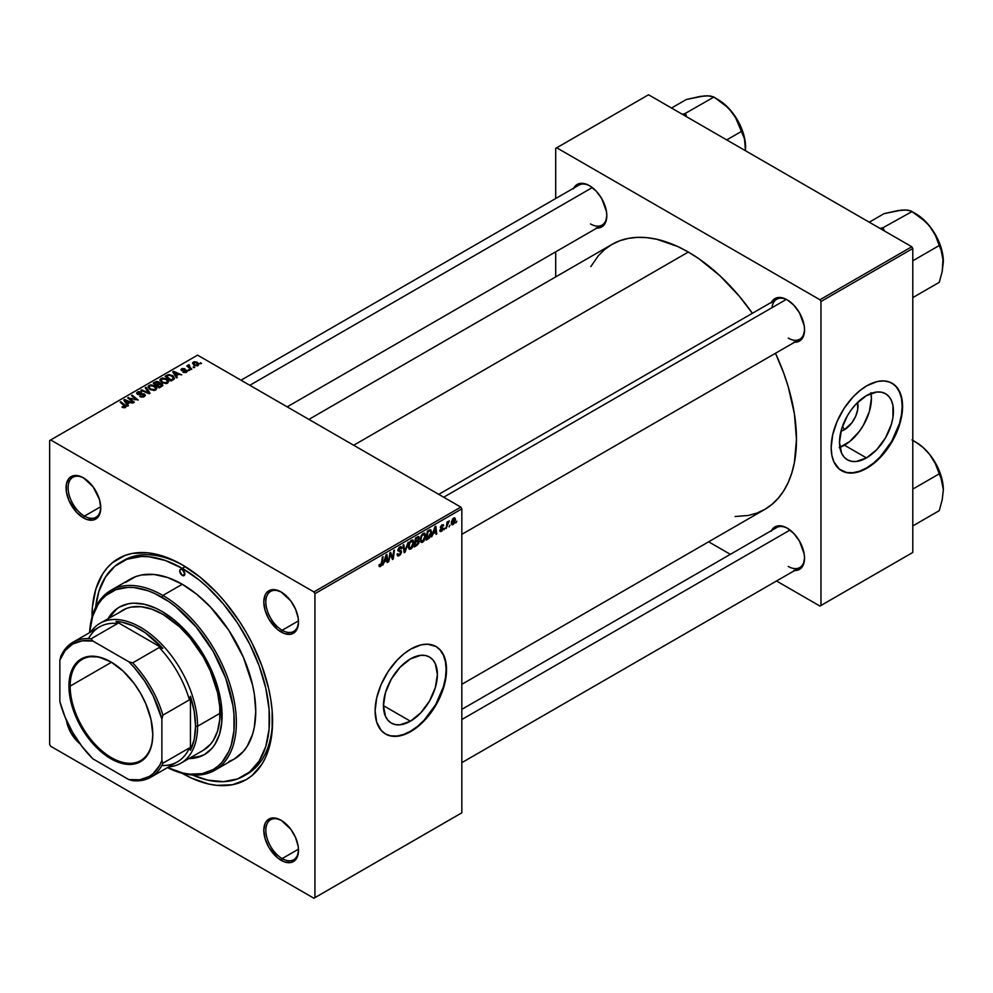 <?xml version="1.0" encoding="UTF-8"?>
<svg xmlns="http://www.w3.org/2000/svg" width="993" height="993" viewBox="0 0 993 993"><rect width="100%" height="100%" fill="white"/><g stroke="black" fill="none" stroke-linecap="round" stroke-linejoin="round"><path stroke-width="1.49" d="M410.419 721.203L383.435 705.638L385.495 692.531L391.341 679.051L400.092 667.246L410.419 658.905A38.144 22.02 -60 0 1 429.485 657.018A38.144 22.02 -60 0 1 435.331 687.59A38.144 22.02 -60 0 1 410.419 721.203L400.092 724.791L395.425 724.617L391.341 723.103L387.99 720.31L385.495 716.363L383.435 705.638L410.419 721.203A38.144 22.02 -60 0 1 391.341 723.103A38.144 22.02 -60 0 1 385.495 692.531A38.144 22.02 -60 0 1 410.419 658.905L420.734 655.318L425.401 655.504L429.485 657.018L432.849 659.799L435.331 663.746L437.392 674.483L435.331 687.59L429.485 701.07L420.734 712.875L410.419 721.203M385.371 733.914A50.494 29.157 120 0 0 410.419 731.295L410.817 731.531A50.494 29.157 -60 0 1 385.569 734.026A50.494 29.157 -60 0 1 377.836 693.561A50.494 29.157 -60 0 1 410.817 649.062L421.193 644.854L427.66 644.209L436.076 646.555L440.507 650.241L443.809 655.467L445.845 662.033L446.527 669.679L444.988 682.539L442.319 691.55L436.076 704.869L427.66 716.946L421.193 723.773L414.317 729.309L407.316 733.355L397.15 736.285L390.981 736.036L385.569 734.026L381.126 730.339L376.645 721.998L375.118 710.914L376.645 698.054L381.126 684.525L388.164 671.504L397.15 660.084L403.853 653.878L410.817 649.062A50.494 29.157 -60 0 1 436.076 646.555A50.494 29.157 -60 0 1 443.809 687.032A50.494 29.157 -60 0 1 410.817 731.531L410.419 731.295A50.494 29.157 120 0 0 443.35 686.982A50.494 29.157 120 0 0 435.865 646.443M281.664 820.603A23.087 13.331 -120 0 0 265.839 830.607A23.087 13.331 -120 0 0 282.161 858.585L281.143 860.348A24.527 14.163 60 0 1 263.803 830.309A24.527 14.163 60 0 1 281.143 820.292L274.515 817.984L271.511 818.108L266.72 820.876L265.119 823.408L263.803 830.309L265.119 838.737L268.88 847.401L277.767 858.014L284.532 861.924L290.788 862.545L295.566 859.777L297.168 857.244L298.496 850.343L298.161 846.235L295.566 837.521L290.788 829.229L281.143 820.292A24.527 14.163 60 0 1 298.496 850.343A24.527 14.163 60 0 1 281.143 860.348L282.161 858.585A23.087 13.331 60 0 1 267.08 838.241A23.087 13.331 60 0 1 270.63 819.746A23.087 13.331 60 0 1 281.664 820.603M80.098 743.906A24.527 14.163 60 0 1 66.394 720.173L71.161 733.244L80.098 743.906M83.933 478.129A23.087 13.331 -120 0 0 68.12 488.134A23.087 13.331 -120 0 0 84.442 516.112L83.424 517.887A24.527 14.163 60 0 1 66.072 487.836A24.527 14.163 60 0 1 83.424 477.832L80.036 476.255L73.78 475.635L69.001 478.403L66.407 484.125L66.407 491.945L69.001 500.658L76.784 512.525L83.424 517.887L86.801 519.451L93.057 520.071L97.848 517.303L99.449 514.771L100.765 507.87L99.449 499.442L93.057 486.769L83.424 477.832A24.527 14.163 60 0 1 100.765 507.87A24.527 14.163 60 0 1 83.424 517.887L84.442 516.112A23.087 13.331 60 0 1 69.361 495.768A23.087 13.331 60 0 1 72.899 477.273A23.087 13.331 60 0 1 83.933 478.129M281.664 592.287A23.087 13.331 -120 0 0 265.839 602.292A23.087 13.331 -120 0 0 282.161 630.27L281.143 632.032A24.527 14.163 60 0 1 263.803 601.994A24.527 14.163 60 0 1 281.143 591.977L274.515 589.668L271.511 589.792L266.72 592.56L265.119 595.092L263.803 601.994L265.119 610.422L268.88 619.086L277.767 629.699L284.532 633.608L290.788 634.229L295.566 631.461L297.168 628.929L298.496 622.028L298.161 617.919L295.566 609.206L290.788 600.914L281.143 591.977A24.527 14.163 60 0 1 298.496 622.028A24.527 14.163 60 0 1 281.143 632.032L282.161 630.27A23.087 13.331 60 0 1 267.08 609.925A23.087 13.331 60 0 1 270.63 591.431A23.087 13.331 60 0 1 281.664 592.287M100.74 506.703L84.442 516.112L100.74 506.703M298.459 849.176L282.161 858.585L298.459 849.176M298.459 620.861L282.161 630.27L298.459 620.861M438.745 494.365L776.675 299.265A23.087 13.331 60 0 1 787.71 300.122A23.087 13.331 -120 0 0 772.008 307.669M771.511 302.244A24.527 14.163 60 0 1 787.201 299.812L783.812 298.248L777.556 297.627L774.925 298.608L771.176 302.927M573.78 188.087A24.527 14.163 60 0 1 589.47 185.666L586.081 184.09L579.838 183.469L575.046 186.237L573.445 188.769M771.511 530.56A24.527 14.163 60 0 1 787.201 528.127L783.812 526.563L777.556 525.942L774.925 526.923L771.176 531.243M120.6 562.249A123.368 71.223 60 0 1 182.278 568.356L185.294 566.618L182.278 568.356L165.26 560.474L148.9 556.75L141.167 556.514L126.943 559.27L114.853 566.258L105.357 577.194L98.803 591.654L95.651 607.331A123.368 71.223 60 0 1 120.6 562.249L123.666 560.486A123.368 71.223 60 0 1 183.829 565.737A123.368 71.223 -120 0 0 122.151 561.405M182.278 773.348A127.687 73.73 60 0 1 182.091 773.237L191.128 777.953L208.493 783.998L216.834 785.364L232.449 784.743L246.127 779.679L252.085 775.533L261.916 764.213L265.702 757.15L268.693 749.243L272.144 731.183L272.144 710.752L270.841 699.879L268.693 688.708L261.916 665.918L252.085 643.241L246.127 632.231L239.561 621.568L224.852 601.708L216.834 592.709L199.903 576.995L182.278 564.831L173.427 560.226L156.075 554.181L147.734 552.816L132.119 553.436L125.006 555.422L112.482 562.646L107.207 567.822L102.651 573.966L95.874 588.936L92.423 606.996L91.989 617.187A127.687 73.73 60 0 1 182.278 564.831A127.687 73.73 60 0 1 182.29 564.831A127.687 73.73 60 0 1 272.578 721.216A127.687 73.73 60 0 1 182.278 773.348L182.278 773.348M308.897 419.394L611.862 244.477A152.947 88.303 -120 0 1 688.335 252.048L698.935 258.763L719.726 275.545L739.313 296.224L752.384 313.291A152.947 88.303 -120 0 0 688.335 252.048L353.682 445.249L688.335 252.048L677.735 246.525L656.944 239.301L646.94 237.662L637.357 237.364L628.246 238.407L619.719 240.778L611.862 244.477L604.737 249.442L598.407 255.635L590.823 266.608M461.832 684.301L764.809 509.384A152.947 88.303 -120 0 0 775.471 353.272L783.713 373.12L788.243 386.823L794.4 413.796L796.473 439.365L794.4 462.527L791.818 472.929L788.243 482.399L783.713 490.852L778.251 498.213L771.933 504.407L764.809 509.372L756.939 513.071L748.412 515.441L735.105 516.521M461.832 709.35L776.675 527.581A23.087 13.331 60 0 1 787.71 528.437M241.026 380.207L578.944 185.108A23.087 13.331 60 0 1 589.991 185.964M844.435 429.684L842.498 426.32L844.435 429.684L841.009 431.148A19.165 11.06 -60 0 0 844.435 429.684A19.165 11.06 -60 0 0 857.542 402.513L857.716 409.414L855.693 416.216L851.957 422.695L844.435 429.684M839.879 447.359A38.144 22.02 120 0 0 844.435 445.187L866.467 457.91A38.144 22.02 -60 0 1 847.389 459.796A38.144 22.02 -60 0 1 841.543 429.224A38.144 22.02 -60 0 1 866.467 395.611L876.794 392.024L881.461 392.21L885.545 393.724L888.896 396.505L891.391 400.452L892.93 405.405L892.93 417.556L891.391 424.284L885.545 437.776L876.794 449.581L866.467 457.91L856.14 461.497L851.485 461.311L847.389 459.796L844.038 457.016L841.543 453.069L839.495 442.332L841.543 429.224L847.389 415.744L851.485 409.513L856.14 403.94L866.467 395.611A38.144 22.02 -60 0 1 885.545 393.724A38.144 22.02 -60 0 1 891.391 424.284A38.144 22.02 -60 0 1 866.467 457.91L844.435 445.187A38.144 22.02 120 0 0 871.022 393.427M841.419 470.608A50.494 29.157 120 0 0 866.467 467.988L866.877 468.224A50.494 29.157 -60 0 1 841.63 470.732A50.494 29.157 -60 0 1 833.884 430.267A50.494 29.157 -60 0 1 866.877 385.756L877.241 381.548L883.708 380.915L889.529 382.044L894.482 384.899L898.367 389.368L901.905 398.727L902.587 406.373L901.048 419.232L894.482 437.218L886.712 449.829L880.543 457.202L870.377 466.002L863.376 470.049L853.21 472.978L847.041 472.73L839.271 469.093L833.884 461.819L831.849 455.253L831.166 447.607L832.705 434.748L837.186 421.231L844.224 408.197L853.21 396.79L859.913 390.572L866.877 385.756A50.494 29.157 -60 0 1 892.124 383.261A50.494 29.157 -60 0 1 899.869 423.726A50.494 29.157 -60 0 1 866.877 468.224L866.467 467.988A50.494 29.157 120 0 0 899.41 423.676A50.494 29.157 120 0 0 891.925 383.137M49.65 440.544L49.65 744.489L49.65 440.544L50.668 439.949L197.582 355.134L460.814 507.1L313.9 591.927L50.668 439.949L313.9 591.927L314.918 593.69L314.918 897.635L461.832 812.82L461.832 508.863L314.918 593.69L314.918 897.635L313.9 898.231L50.668 746.252L49.65 744.489L50.668 746.252L313.9 898.231L461.832 812.82L313.9 898.231L461.832 812.82L461.832 508.863L460.814 507.1L461.832 508.863L314.918 593.69L313.9 591.927L460.814 507.1L197.582 355.134L49.65 440.544M425.749 535.624L423.999 540.949L422.373 542.352L420.945 542.277L420.238 539.05L421.591 535.078L424.371 533.055L425.749 535.624L424.88 533.216L423.291 533.378L421.169 535.835L420.188 540.055L421.106 542.389L422.646 542.203L420.238 540.825L422.646 542.203L425.749 535.624L424.942 535.153L425.749 535.624M433.271 533.713L431.595 536.928L434.909 526.774L435.815 526.24L436.796 533.924L436.051 534.358L435.815 532.248L433.271 533.713L435.815 532.248L436.051 534.358L436.796 533.924L435.815 526.24L434.909 526.774L431.595 536.928L433.271 533.713M380.468 566.556L379.189 566.506L379.078 564.794L379.822 564.247L380.195 565.675L381.2 564.756L382.342 557.11L383.099 556.676L381.734 565.104L380.468 566.556L382.218 563.23L383.099 556.676L380.518 565.563L379.822 564.247L379.078 564.794L380.468 566.556L379.003 565.576M401.544 551.959L400.353 554.839L397.61 555.919L397.088 554.168L397.833 553.635L398.975 554.876L400.775 552.791L400.564 551.823L397.883 550.755L399.062 547.478L400.651 546.597L401.768 547.255L401.917 548.285L401.172 548.794L399.943 547.813L398.578 549.638L401.085 550.643L401.544 551.959L398.578 549.774L399.807 547.888L401.172 548.794L401.917 548.285L401.309 546.684L399.831 546.907L397.833 550.259L400.8 552.468L399.36 554.69L398.032 554.739L397.833 553.635L397.088 554.168L397.684 555.968L399.31 555.683L397.101 554.404L399.31 555.683L401.544 551.959L397.858 549.837L401.544 551.959M408.222 542.178L405.107 552.22L404.151 552.778L403.059 545.157L403.816 544.723L404.747 551.252L408.222 542.178L404.747 551.252L403.816 544.723L403.059 545.157L404.151 552.778L405.107 552.22L403.977 551.574L405.107 552.22L408.222 542.178M413.882 542.476L412.418 547.404L410.953 548.955L409.166 549.191L408.371 545.914L409.724 541.942L412.691 539.944L413.882 542.476L413.014 540.068L411.412 540.229L409.29 542.699L408.322 546.907L409.24 549.241L410.767 549.055L408.371 547.677L410.767 549.055L413.882 542.476L413.063 542.004L413.882 542.476M456.817 521.188L455.899 522.901L456.817 521.188M419.17 541.533L417.296 540.453L419.17 541.533L418.599 543.655L414.255 546.944L415.459 537.995L419.034 536.803L418.276 540.391L419.17 541.533L418.276 540.391L419.257 537.809L418.276 536.505L415.459 537.995L414.255 546.944L417.11 545.294L416.278 544.809L417.11 545.294L419.17 541.533L418.276 540.391M384.39 561.926L382.715 565.154L386.029 554.988L386.935 554.466L387.915 562.15L387.171 562.572L386.935 560.462L384.39 561.926L386.935 560.462L387.171 562.572L387.915 562.15L386.935 554.466L386.029 554.988L382.715 565.154L384.39 561.926M390.175 555.819L388.66 561.715L389.877 552.766L390.659 552.319L392.694 558.14L393.7 550.569L394.444 550.134L393.24 559.071L392.458 559.531L390.398 553.722L390.175 555.819L390.398 553.722L392.458 559.531L393.24 559.071L394.444 550.134L393.7 550.569L392.694 558.14L390.659 552.319L389.877 552.766L388.66 561.715L390.175 555.819L389.517 555.435L390.175 555.819M442.27 528.549L440.408 527.469L442.543 529.046L441.562 530.535L440.507 529.641L439.762 530.175L441.537 531.305L440.048 531.367L439.762 530.175L440.507 529.641L441.426 530.61L442.543 529.145L440.644 528.226L440.47 526.898L441.811 524.925L443.536 525.012L442.915 526.216L442.319 525.458L441.215 526.513L441.277 527.395L443.263 528.264L441.86 531.094L443.288 528.549L441.153 526.886L441.935 525.607L443.66 525.682L443.226 524.639M429.386 538.007L426.121 540.093L427.338 531.143L430.428 529.654L431.583 531.565L430.776 535.885L429.386 538.007L431.595 532.062L430.019 529.691L427.338 531.143L426.121 540.093L428.244 538.864L427.4 538.38L428.244 538.864L429.386 538.007L428.678 537.598L429.386 538.007M455.439 519.562L454.347 523.373L451.79 524.652L451.467 521.871L452.634 519.029L454.459 517.825L455.415 519.128L453.702 518.061L451.356 523.237L453.118 524.614L451.368 523.596L453.118 524.614L455.439 519.562L454.533 519.054L455.439 519.562M449.953 525.16L449.035 526.861L449.953 525.16M447.297 525.471L446.167 528.512L447.036 522.02L447.793 521.586L447.607 522.926L449.308 520.816L447.297 525.471L449.308 520.816L447.607 522.926L447.793 521.586L447.036 522.02L446.167 528.512L447.297 525.471L446.627 525.086L447.297 525.471M444.938 528.04L444.032 529.753L444.938 528.04M189.7 370.277L188.099 370.029L189.7 370.277M194.715 367.385L193.101 367.137L194.715 367.385M167.668 383.112L168.599 380.927L166.042 378.606L162.343 378.035L160.084 379.363L161.338 382.231L165.968 383.621L168.723 381.56L166.638 378.916L160.99 378.507L159.947 380.356L162.132 382.739L167.668 383.112M177.337 377.427L176.257 375.788L178.802 374.324L181.731 374.882L173.614 371.332L172.708 371.854L176.531 377.886L177.337 377.427L176.257 375.788L178.802 374.324L181.731 374.882L173.614 371.332L172.708 371.854L176.531 377.886L177.337 377.427M159.55 383.459L158.793 381.883L158.793 384.378L158.793 381.883L156.186 381.523L155.082 382.988L155.082 382.02L153.257 383.075L159.19 387.903L162.691 385.681L162.269 384.043L159.55 383.459L159.265 382.218L157.589 381.449L153.257 383.075L159.19 387.903L162.864 385.135L159.687 383M150.042 393.178L146.021 387.258L145.214 387.717L148.665 392.806L141.602 389.802L140.857 390.237L149.087 393.737L150.042 393.178L146.021 387.258L145.214 387.717L148.665 392.806L141.602 389.802L140.857 390.237L149.087 393.737L150.042 393.178M125.503 407.453L125.242 405.293L125.242 407.589L125.242 405.293L120.898 401.768L120.898 402.81L120.898 401.768L120.141 402.202L124.336 405.616L124.708 407.775L124.708 406.944L123.082 406.894L123.082 407.676L122.524 406.497L122.462 407.391L124.795 407.751L126.123 406.373L120.898 401.768L120.141 402.202L125.056 406.435L122.015 407.093L125.503 407.453L126.161 406.584M134.34 402.252L129.289 398.181L138.176 400.03L132.243 395.214L131.486 395.648L136.55 399.72L127.663 397.858L133.583 402.674L134.34 402.252L129.289 398.181L138.176 400.03L132.243 395.214L131.486 395.648L136.55 399.72L127.663 397.858L133.583 402.674L134.34 402.252M128.457 405.64L127.377 404.014L129.922 402.55L132.851 403.108L124.733 399.546L123.827 400.067L127.65 406.112L128.457 405.64L127.377 404.014L129.922 402.55L132.851 403.108L124.733 399.546L123.827 400.067L127.65 406.112L128.457 405.64M144.333 396.579L145.35 395.338L144.134 393.898L137.791 393.538L138.623 392.396L141.18 392.607L141.478 391.925L138.474 391.652L136.674 392.843L138.226 394.618L143.799 394.544L144.258 395.338L143.141 396.281L139.703 396.468L142.967 397.113L145.35 395.264L144.482 394.084L138.126 393.836L138.35 392.545L141.689 392.036L137.53 392.049L136.6 393.203L137.431 394.295L143.799 394.544L143.551 396.07L139.703 396.468L144.333 396.579M155.802 389.964L156.733 387.791L154.176 385.47L150.799 384.85L148.218 386.215L149.459 389.082L154.101 390.472L156.857 388.412L154.759 385.768L149.111 385.358L148.069 387.208L150.253 389.604L155.802 389.964M183.022 372.214L185.765 372.549L187.392 371.022L185.852 370.017L182.278 370.166L182.327 369.185L184.884 368.788L182.352 368.527L180.962 369.47L181.533 370.6L186.386 371.022L185.641 371.953L183.022 372.214L186.56 372.201L186.808 370.327L182.662 370.302L182.228 369.247L184.884 368.788L181.62 368.85L181.533 370.6L186.125 370.786L185.952 371.804L183.022 372.214M174.147 379.065L172.31 375.453L172.31 376.384L172.31 375.453L167.916 374.721L166.911 376.161L166.911 375.193L165.123 376.223L171.057 381.051L174.371 378.718L173.403 376.223L169.083 374.535L165.123 376.223L171.057 381.051L174.495 378.196M198.153 365.511L198.811 363.848L196.85 362.11L194.28 361.737L192.58 362.867L194.032 365.176L197.247 365.846L198.935 364.369L197.259 362.321L193.35 362.073L192.53 363.202L194.318 365.337L198.153 365.511M191.848 369.048L189.117 366.603L189.154 364.716L188.186 365.213L188.422 366.268L186.783 365.97L191.103 369.47L191.848 369.048L190.147 367.621L189.154 364.716L188.422 366.268L186.783 365.97L191.103 369.47L191.848 369.048M201.579 363.426L199.965 363.177L201.579 363.426M555.695 148.379L555.695 198.526L555.695 148.379L648.541 94.769L911.773 246.748L819.945 299.762L556.713 147.783L819.945 299.762L820.963 301.524L820.963 605.469L912.79 552.456L912.79 248.511L820.963 301.524L820.963 605.469L819.945 606.065L776.514 580.992L819.945 606.065L912.79 552.456L819.945 606.065L912.79 552.456L912.79 248.511L911.773 246.748L912.79 248.511L820.963 301.524L819.945 299.762L911.773 246.748L648.541 94.769L555.695 148.379M555.695 251.837L555.695 276.898L555.695 251.837M730.339 554.33L708.642 541.806L730.339 554.33M793.829 570.491L799.464 569.399L803.213 565.079L804.541 558.178L804.206 554.069L799.464 541.086L793.829 533.489L787.201 528.127A24.527 14.163 60 0 1 804.541 558.178A24.527 14.163 60 0 1 794.599 570.541M596.11 228.03L601.733 226.925L605.494 222.606L606.81 215.704L606.475 211.608L601.733 198.612L596.11 191.016L589.47 185.666A24.527 14.163 60 0 1 606.81 215.704A24.527 14.163 60 0 1 596.867 228.08M793.829 342.175L799.464 341.083L803.213 336.764L804.541 329.862L804.206 325.754L799.464 312.77L793.829 305.174L787.201 299.812A24.527 14.163 60 0 1 804.541 329.862A24.527 14.163 60 0 1 794.599 342.225M841.63 470.732L846.632 472.494L852.801 472.742L859.504 471.216L866.467 467.988L873.43 463.172L880.133 456.966L891.714 441.339L899.459 423.49L901.495 414.577L902.178 406.137L901.495 398.491L899.459 391.937L896.158 386.711L892.124 383.261M839.172 447.62L849.698 441.55L859.417 431.285L863.5 425.041L869.359 411.561L871.407 398.466L870.886 392.682M804.529 329.254A23.087 13.331 60 0 1 799.762 339.246A23.087 13.331 60 0 1 788.219 338.104A23.087 13.331 -120 0 0 804.529 329.254M606.81 215.096A23.087 13.331 60 0 1 602.031 225.088A23.087 13.331 60 0 1 590.487 223.946A23.087 13.331 -120 0 0 606.81 215.096M804.529 557.569A23.087 13.331 60 0 1 799.762 567.562A23.087 13.331 60 0 1 788.219 566.42A23.087 13.331 -120 0 0 804.529 557.569M272.566 719.428A123.368 71.223 60 0 1 247.021 774.155A123.368 71.223 60 0 1 245.482 775.012A123.368 71.223 -120 0 0 272.566 719.428M298.483 621.419A23.087 13.331 60 0 1 293.705 631.411A23.087 13.331 60 0 1 282.161 630.27A23.087 13.331 -120 0 0 298.483 621.419M298.483 849.735A23.087 13.331 60 0 1 293.705 859.727A23.087 13.331 60 0 1 282.161 858.585A23.087 13.331 -120 0 0 298.483 849.735M100.752 507.262A23.087 13.331 60 0 1 95.986 517.254A23.087 13.331 60 0 1 84.442 516.112A23.087 13.331 -120 0 0 100.752 507.262M385.569 734.026L390.572 735.801L396.753 736.049L403.443 734.522L410.419 731.295L417.383 726.479L424.073 720.26L435.666 704.633L443.399 686.796L445.435 677.884L446.118 669.443L445.435 661.797L443.399 655.231L440.11 650.005L436.076 646.555M128.445 398.491L128.445 397.399L128.445 398.491M132.119 399.062L132.119 398.392L132.119 399.062M134.775 399.782L134.775 399.136L134.775 399.782M132.243 396.269L132.243 395.214L132.243 396.269M129.289 399.174L129.289 398.181L129.289 399.174M130.741 400.365L130.741 399.285L130.741 400.365M124.733 401.507L124.733 399.546L124.733 401.507M127.377 405.69L127.377 404.014L127.377 405.69M126.955 403.295L125.826 401.507L125.826 403.22L124.957 400.316L124.957 401.855L124.957 400.316L128.978 402.128L128.978 403.096L128.978 402.128L126.955 403.295L126.955 405.007L126.955 403.295L124.957 400.316L128.978 402.128L126.955 403.295M124.336 405.616L124.708 406.944M140.361 396.79L140.361 395.984L140.361 396.79M140.584 396.89L140.584 396.12L140.584 396.89M141.602 397.163L141.602 396.48L141.602 397.163M143.551 396.952L143.551 396.07L143.551 396.952M143.799 394.544L143.551 396.07M137.53 394.345L137.53 392.049L137.53 394.345M138.126 393.836L138.35 392.545M139.045 394.73L139.045 394.047L139.045 394.73M141.068 394.531L141.068 393.737L141.068 394.531M144.482 396.492L144.482 394.084L144.482 396.492M141.602 390.559L141.602 389.802L141.602 390.559M146.542 392.657L146.542 391.863L146.542 392.657M148.665 393.551L148.665 392.806L148.665 393.551M146.021 388.921L146.021 387.258L146.021 388.921M149.111 388.809L149.111 385.358L149.111 388.809M154.759 386.724L154.759 385.768L154.759 386.724M149.211 387.183L149.931 385.855L152.016 385.507L155.566 387.717L155.02 390.299L155.02 389.455L152.686 389.777L150.365 388.76L149.211 387.183L149.931 385.855L153.94 386.153L155.74 388.35L155.02 389.455L151.035 389.194L151.035 389.976L149.211 387.183L149.211 388.884L149.198 386.972L149.198 388.871M161.884 386.339L161.884 383.782L161.884 386.339M156.546 384.713L154.697 383.211L154.697 384.254L155.975 382.479L158.086 382.33L158.669 384.452L158.669 383.149L157.763 384.974L157.763 384.018L156.546 384.713L156.546 385.756L154.697 383.211L158.086 382.33L158.557 383.397L156.546 384.713M159.252 386.898L157.242 385.272L157.242 386.314L157.242 385.272L158.818 384.365L161.127 384.192L161.338 386.662L161.338 385.656L160.643 387.059L160.643 386.103L159.252 386.898L159.252 387.866L157.242 385.272L161.127 384.192L161.338 385.656L159.252 386.898M158.086 382.33L158.669 383.149M183.581 372.474L183.581 371.68L183.581 372.474M185.952 372.487L185.952 371.804L185.952 372.487M186.125 370.786L185.952 371.804M181.62 368.85L181.533 370.6M182.166 370.104L182.228 369.247M186.808 372.052L186.808 370.327L186.808 372.052M187.404 371.171L186.808 370.327M173.614 373.281L173.614 371.332L173.614 373.281M176.257 377.464L176.257 375.788L176.257 377.464M175.835 375.081L174.706 373.281L174.706 375.006L173.837 372.102L173.837 373.641L173.837 372.102L177.859 373.902L177.859 374.87L177.859 373.902L175.835 375.081L175.835 376.794L175.835 375.081L173.837 372.102L177.859 373.902L175.835 375.081M171.119 380.046L166.576 376.359L166.576 377.402L166.576 376.359L168.711 375.255L171.528 375.851L173.378 378.035L171.119 381.014L171.119 380.046L166.576 376.359L169.083 375.193L172.211 376.297L173.316 378.383L171.119 380.046M160.99 381.945L160.99 378.507L160.99 381.945M166.638 379.872L166.638 378.916L166.638 379.872M162.902 382.33L161.077 380.331L161.077 382.032L161.797 379.003L165.819 379.301L167.606 381.498L166.886 383.447L166.886 382.603L162.902 382.33L162.902 383.124L161.077 380.331L162.765 378.681L165.819 379.301L167.594 381.324L166.166 382.876L162.902 382.33M193.35 364.654L193.35 362.073L193.35 364.654M197.259 363.301L197.259 362.321L197.259 363.301M194.976 364.865L193.97 362.47L196.515 362.755L197.508 365.139L197.508 365.784L194.976 364.865L194.976 365.66L193.548 363.413L194.429 362.296L196.515 362.755L197.905 364.282L196.887 365.337L194.976 364.865M193.498 364.791L193.97 362.47M197.93 365.623L197.93 364.468L197.508 365.139M193.858 367.733L193.858 366.702L193.858 367.733M187.528 366.578L187.528 365.536L187.528 366.578M188.422 367.298L188.422 366.268L188.422 367.298M188.459 364.903L188.422 366.268M189.154 365.461L189.154 364.716L189.154 365.461M188.856 367.658L189.129 365.474M190.147 368.713L190.147 367.621L190.147 368.713M188.856 370.625L188.856 369.595L188.856 370.625M200.723 363.773L200.723 362.743L200.723 363.773M161.127 384.192L161.338 385.656M161.077 380.331L161.065 382.02M417.532 536.803L419.257 537.809L417.532 536.803M417.345 537.871L416.067 538.603L415.695 541.396L415.434 538.243L417.345 537.871L416.514 537.387L418.525 538.268L418.115 539.658L415.695 541.396L415.049 541.024L415.695 541.396L418.289 539.311L418.45 537.821L417.345 537.871L418.525 538.268M417.122 541.533L415.558 542.439L415.148 545.467L414.913 542.066L417.122 541.533L416.29 541.048L418.425 541.942L417.271 544.189L415.148 545.467L414.503 545.095L415.148 545.467L418.016 543.345L418.351 541.446L417.122 541.533L418.425 541.942M411.387 541.21L409.662 543.444L409.079 546.969L410.072 548.273L411.872 547.031L413.138 543.146L412.157 540.999L411.387 541.21L413.138 542.811L410.829 548.062L408.346 546.113L409.054 546.522L409.315 542.662L411.387 541.21L410.668 540.788L412.505 541.111L411.214 540.353M410.829 548.062L408.334 547.366M403.568 548.707L404.499 549.241L403.568 548.707M403.866 550.743L404.747 551.252L403.866 550.743M397.101 554.206L398.032 554.739L397.101 554.206M399.36 554.69L398.032 554.739M399.571 551.649L397.87 550.668L400.613 551.86M399.856 546.907L401.917 548.099L399.856 546.907M399.695 546.994L401.917 548.285L399.695 546.994M399.807 547.888L401.184 548.608M397.945 549.402L398.578 549.774L397.945 549.402M397.87 549.774L398.739 550.283M401.048 550.619L400.142 550.47M380.518 565.563L379.748 565.005M381.573 562.857L382.218 563.23L381.573 562.857M387.071 561.653L387.915 562.15L387.071 561.653M386.091 559.99L386.935 560.462L386.091 559.99M384.8 560.735L385.892 555.41L386.823 559.568L384.254 560.412L386.823 559.568L386.376 555.683L384.8 560.735M390.534 554.231L391.627 554.864L390.534 554.231M391.13 556.055L392.322 556.738L391.13 556.055M391.701 557.557L392.694 558.14L391.701 557.557M392.012 558.364L393.24 559.071L392.012 558.364M441.562 530.535L440.507 529.641M443.66 525.682L441.959 524.838L440.408 527.444L442.381 528.611M441.935 525.607L442.915 526.216M440.47 526.886L441.314 527.42M439.762 530.287L440.222 531.516L441.537 531.305L439.762 530.274M435.939 533.44L436.796 533.924L435.939 533.44M434.971 531.764L435.815 532.248L434.971 531.764M433.68 532.509L434.773 527.184L435.704 531.342L433.134 532.198L435.704 531.342L435.257 527.469L433.68 532.509M430.838 529.79L430.019 529.691M430.788 531.59L431.595 532.062L430.788 531.59M429.957 530.734L427.946 531.751L427.015 538.603L429.969 536.096L430.85 532.111L429.957 530.734L430.85 532.434L427.971 538.057L426.369 538.231L427.015 538.603L427.946 531.751L427.3 531.379L429.957 530.734L429.001 530.175L430.341 530.808L429.137 530.101M423.266 534.346L421.541 536.592L420.933 539.894L421.938 541.421L423.738 540.18L425.004 536.282L424.023 534.135L423.266 534.346L425.016 535.959L422.695 541.21L420.225 539.261L420.933 539.671L421.181 535.81L423.266 534.346L422.534 533.936L424.383 534.259L423.08 533.502M422.695 541.21L420.213 540.515M451.927 524.738L453.118 524.614M454.856 517.936L453.702 518.061M453.677 518.83L452.1 523.013L452.647 523.969L453.863 523.063L454.67 520.481L454.149 518.718L454.695 519.997L453.131 523.857L451.405 522.318L452.1 522.715L453.677 518.83L453.106 518.507L454.298 518.78L453.404 518.259M453.131 523.857L451.356 523.261M446.962 522.566L447.607 522.926L446.962 522.566M448.265 521.486L449.022 521.921L448.265 521.486M182.278 575.431A3.612 2.085 60 0 1 179.932 572.253A3.612 2.085 60 0 1 180.478 569.361A3.612 2.085 60 0 1 182.278 569.535L184.835 573.954L182.278 575.431L179.733 571.012L180.478 569.361L182.278 569.535A3.612 2.085 60 0 1 184.636 572.713A3.612 2.085 60 0 1 184.09 575.605L182.278 575.431L184.835 573.954L184.09 575.605A3.612 2.085 60 0 1 182.278 575.431M119.83 606.86A85.125 49.154 -120 0 0 109.093 618.043L116.367 609.317M108.076 618.627A85.125 49.154 60 0 1 119.309 607.145A85.125 49.154 60 0 1 161.884 611.365L173.626 619.483L184.909 629.947L200.065 649.186L211.931 671.144L217.492 686.374L220.918 701.393L221.787 722.271L219.478 734.299L214.96 744.291L211.931 748.387L204.446 754.593L195.323 757.969L188.881 758.578A85.125 49.154 60 0 0 204.446 754.593A85.125 49.154 60 0 0 217.492 686.374A85.125 49.154 60 0 0 161.884 611.365L155.975 608.287L144.407 604.265L133.496 603.185L128.432 603.769L119.309 607.145L115.349 609.913L108.076 618.627M162.902 595.452L161.884 597.227A102.44 59.146 60 0 1 234.261 719.366A102.44 59.146 60 0 1 167.581 767.552L182.911 773.05L189.601 774.155L202.125 773.659L213.098 769.587L217.877 766.261L222.109 762.115L228.8 751.515L231.195 745.172L233.963 730.687L233.963 714.29L232.921 705.564L225.759 678.318L213.098 651.296L196.031 626.819L176.009 606.996L168.984 601.721L154.784 593.529L147.746 590.674L134.154 587.583L127.737 587.384L115.92 589.681L105.879 595.477L101.646 599.623L97.997 604.551L92.56 616.566L89.668 632.591A102.44 59.146 60 0 1 161.884 597.227L162.902 595.452A103.88 59.977 60 0 1 230.761 687.007A103.88 59.977 60 0 1 214.836 770.245A103.88 59.977 60 0 1 167.494 767.589A103.88 59.977 -120 0 0 236.322 720.012A103.88 59.977 -120 0 0 162.902 595.452L182.278 584.269L162.902 595.452A103.88 59.977 -120 0 0 89.581 632.64A103.88 59.977 60 0 1 110.955 590.314A103.88 59.977 60 0 1 162.902 595.452M214.836 770.245L234.224 759.062A103.88 59.977 -120 0 0 250.149 675.811A103.88 59.977 -120 0 0 182.278 584.269L196.614 594.174L210.392 606.946L228.887 630.431L243.359 657.229L252.582 685.046L254.332 694.132L255.747 711.497L254.332 727.236L252.582 734.299L247.071 746.475L243.359 751.478L234.224 759.062L228.887 761.569M182.278 568.356A123.368 71.223 60 0 1 262.872 677.077A123.368 71.223 60 0 1 243.968 775.93A123.368 71.223 60 0 1 192.443 774.999L207.611 780.101L223.4 781.665L237.625 778.897L249.715 771.921L259.21 760.986L265.764 746.525L269.091 729.085L269.091 709.337L265.764 688.05L259.21 666.018L249.715 644.122L237.625 623.17L223.4 603.992L207.611 587.322L199.308 580.123L182.278 568.356M118.738 612.929L122.499 610.31A80.805 46.646 60 0 1 162.902 614.307A80.805 46.646 60 0 1 215.68 685.505A80.805 46.646 60 0 1 203.304 750.261L180.85 763.22A80.805 46.646 60 0 1 168.711 766.894A80.805 46.646 -120 0 0 197.582 726.231L195.547 726.231A79.353 45.815 60 0 1 190.445 750.274L189.427 747.903A77.913 44.983 60 0 1 161.785 765.516M125.503 582.494L135.681 576.61L141.478 574.997L154.176 574.488L167.954 577.616L182.278 584.269A103.88 59.977 -120 0 0 130.344 579.118L110.955 590.314M204.955 754.295A85.125 49.154 -120 0 1 189.899 757.994L201.082 756.058M100.057 623.269A80.805 46.646 60 0 1 162.318 644.916A80.805 46.646 60 0 1 197.582 726.231L220.036 713.272L197.582 726.231A80.805 46.646 -120 0 0 155.069 637.903A80.805 46.646 -120 0 0 90.797 631.945A80.805 46.646 60 0 1 100.057 623.269L126.657 608.361L131.15 607.095L141.031 606.711L151.755 609.143L162.902 614.307L179.485 626.72L189.837 637.643L203.304 656.956L210.404 671.057L217.579 692.692L219.763 706.644L219.763 719.577L217.579 730.997L213.284 740.468L210.404 744.365L203.304 750.261M925.712 221.774L929.547 225.994A39.037 22.541 -120 0 0 915.745 213.756L911.996 211.583L921.454 218.001L929.547 225.994L935.332 235.242L939.266 245.519L912.79 260.799L939.266 245.519L942.22 252.992L943.35 261.556L942.208 271.461L939.266 282.322L912.79 297.615L939.266 282.322L942.208 271.461L943.114 257.261L941.252 248.151L937.64 238.866L932.551 230.041L926.308 222.283L919.344 216.102L911.996 211.583L925.712 221.774M884.254 230.86L883.1 227.67L911.996 211.583L883.1 227.67L880.021 228.415L882.765 227.695A44.809 25.868 60 0 1 883.435 228.08A44.809 25.868 -120 0 0 882.765 227.695L884.254 230.86M905.182 210.082L898.106 210.541L884.068 213.644L869.247 222.196L884.068 213.644L901.942 210.057L907.726 210.094L911.661 211.174L905.132 209.908L898.938 210.64M943.35 261.829L943.35 261.556A39.037 22.541 -120 0 0 929.547 225.994L935.332 235.242L940.917 249.28L943.35 261.556A39.037 22.541 -120 0 1 943.35 261.718M786.295 299.427L443.697 497.22L786.295 299.427M790.018 530.039L461.832 719.515L790.018 530.039M925.712 450.09L929.547 454.31A39.037 22.541 -120 0 0 915.745 442.071L922.894 447.284L929.547 454.31L935.332 463.557L939.266 473.835L912.79 489.115L939.266 473.835L942.22 481.307L943.35 489.872L942.208 499.777L939.266 510.638L912.79 525.93L939.266 510.638L942.208 499.777L943.35 489.872L941.252 476.466L935.269 462.676L929.547 454.31L935.332 463.557L940.917 477.596L943.35 489.872A39.037 22.541 -120 0 0 929.547 454.31L925.712 450.09M916.862 442.952L911.996 439.899L916.862 442.952M249.826 385.284L592.3 187.565L249.826 385.284M685.046 113.55L682.29 114.257L685.046 113.55A44.809 25.868 60 0 1 685.369 113.736A44.809 25.868 -120 0 0 685.046 113.55L713.942 97.016L727.993 107.616L735.019 116.33L744.489 138.834L745.482 150.737L745.383 143.104L743.521 133.993L737.538 120.203L728.589 108.125L718.026 99.598A39.037 22.541 -120 0 1 731.829 111.837L737.6 121.084L741.548 131.361L726.727 139.914L741.548 131.361L744.489 138.834L745.619 147.411A39.037 22.541 -120 0 0 731.829 111.837L723.723 103.843L713.942 97.016L685.046 113.55M684.376 115.461L685.369 113.736L684.376 115.461M686.535 116.702L685.704 113.922A44.809 25.868 -120 0 0 685.369 113.736A44.809 25.868 60 0 1 685.704 113.922L686.535 116.702M707.463 95.924L700.388 96.383L686.337 99.486L671.529 108.038L686.337 99.486L704.223 95.899L709.995 95.936L713.942 97.016L707.413 95.75L701.219 96.482M111.179 662.083A58.438 33.737 -120 0 0 70.155 686.113L68.939 686.113A59.307 34.234 60 0 1 110.868 661.897A59.307 34.234 60 0 1 152.798 734.535L151.991 743.509L149.608 751.217L143.277 759.757L137.468 763.108L126.918 764.325L119.048 762.537L110.868 758.739L98.692 749.628L91.095 741.61L81.215 727.447L73.879 711.795L70.739 701.207L69.138 690.979L69.733 677.127L72.129 669.431L76.002 663.287L81.215 658.967L87.57 656.609L98.692 656.956L110.868 661.897L123.033 671.02L134.167 683.507L140.522 693.201L145.735 703.553L150.998 719.428L152.798 734.535A59.307 34.234 60 0 1 110.868 758.739A59.307 34.234 60 0 1 68.939 686.113L70.155 686.113A58.438 33.737 60 0 1 82.258 659.364A58.438 33.737 60 0 1 111.179 662.083M111.477 662.257L70.155 686.113L111.477 662.257M88.514 638.636A77.913 44.983 60 0 1 117.608 623.505L116.057 621.432A79.353 45.815 60 0 1 162.815 648.417L145.45 632.876L133.422 625.938L121.655 622.102L116.057 621.432L162.815 648.417L159.228 647.523A77.913 44.983 60 0 1 189.427 699.842L190.445 696.292A79.353 45.815 60 0 1 195.547 726.231L194.256 711.671L190.445 696.292L190.445 750.274L194.256 739.301L195.547 726.231L197.582 726.231A80.805 46.646 60 0 1 180.85 763.22M72.923 642.26L99.461 626.943A77.913 44.983 -120 0 1 117.608 623.505L91.071 638.809L92.932 641.068A76.473 44.151 60 0 0 59.853 660.159L60.871 656.249A77.913 44.983 60 0 1 72.923 642.26A77.913 44.983 60 0 1 91.071 638.809A77.913 44.983 -120 0 0 60.871 656.249L59.853 660.159L59.853 701.579L65.104 717.157L72.626 732.4L82.059 746.537L92.932 758.875L128.805 779.579L132.69 780.647A77.913 44.983 -120 0 0 162.902 763.207L161.884 760.489L161.884 719.069L162.902 715.159L189.427 699.842L190.445 696.292L190.445 750.274L189.427 747.903L162.902 763.207A77.913 44.983 60 0 1 150.837 777.209A77.913 44.983 60 0 1 132.69 780.647L128.805 779.579L139.665 779.79L149.099 776.551L153.133 773.671L159.563 765.591L161.884 760.489L161.884 719.069L153.133 695.77L144.593 680.987L134.378 667.668L128.805 661.772L92.932 641.068L91.071 638.809L117.608 623.505L116.057 621.432L162.815 648.417L159.228 647.523L132.69 662.84L128.805 661.772L92.932 641.068L82.059 640.845L72.626 644.097L65.104 650.638L59.853 660.159L59.853 701.579A76.473 44.151 60 0 0 92.932 758.875L128.805 779.579A76.473 44.151 60 0 0 161.884 760.489L162.902 763.207L189.427 747.903A77.913 44.983 -120 0 1 177.375 761.892L150.837 777.209M189.427 699.842A77.913 44.983 -120 0 0 159.228 647.523L132.69 662.84A77.913 44.983 60 0 1 162.902 715.159L189.427 699.842M152.798 734.175A58.438 33.737 60 0 1 140.696 760.576A58.438 33.737 60 0 1 95.663 744.924A58.438 33.737 60 0 1 70.155 686.113A58.438 33.737 -120 0 0 111.328 757.597A58.438 33.737 -120 0 0 152.798 734.175M162.902 715.159A77.913 44.983 -120 0 0 132.69 662.84L128.805 661.772A76.473 44.151 60 0 1 161.884 719.069L162.902 715.159M590.487 186.25L589.47 185.666M788.219 300.407L787.201 299.812M84.442 478.415L83.424 477.832M125.056 406.472L125.056 407.664M144.27 395.214L144.27 396.617M137.717 393.29L137.717 394.444M155.74 388.375L155.74 390.001M158.669 383.112L158.669 384.452M161.722 384.999L161.722 386.438M186.436 371.221L186.436 372.276M181.88 369.706L181.88 370.761M173.378 378.035L173.378 379.711M167.606 381.523L167.606 383.149M418.252 537.598L417.209 536.99M418.177 541.235L417.072 540.602M398.168 554.888L397.101 554.268M400.812 547.751L399.608 547.056M398.789 550.321L397.87 549.787M379.984 565.625L379.041 565.079M440.818 530.634L439.887 530.088M442.332 528.574L440.408 527.469M442.63 525.508L441.736 524.987M120.339 606.562L119.309 607.145M247.021 774.155L243.968 775.93M205.464 754.01L204.446 754.593M911.661 211.397L915.745 213.756M799.762 339.246L461.832 534.346M461.832 762.661L799.762 567.562M912.79 440.358L915.745 442.071M287.2 406.857L602.031 225.088M713.942 97.24L718.026 99.598"/></g></svg>
